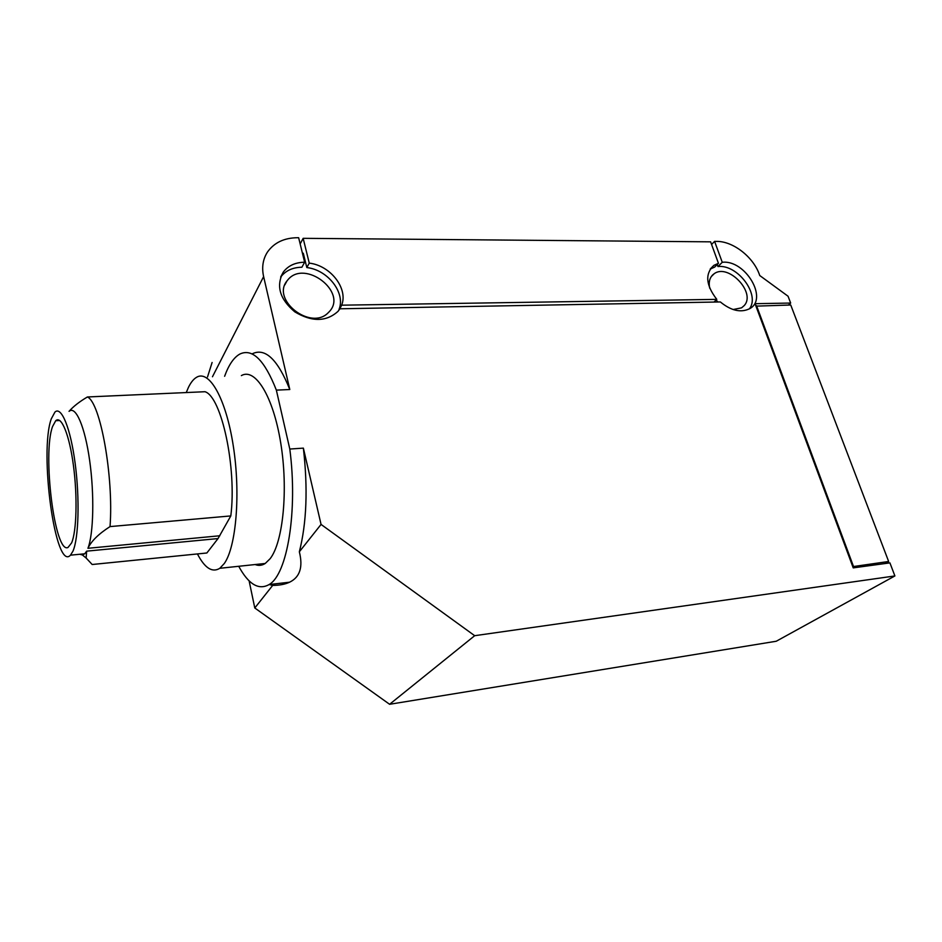 <?xml version="1.0" encoding="UTF-8"?>
<svg xmlns="http://www.w3.org/2000/svg" width="942" height="942" viewBox="0 0 942 942"><rect width="100%" height="100%" fill="white"/><g stroke="black" fill="none" stroke-linecap="round" stroke-linejoin="round"><path stroke-width="1.41" d="M339.52 309.423L341.652 305.184L716.803 299.368L713.989 302.064M280.669 277.078C285.532 270.684 292.609 267.398 301.899 267.222L304.643 262.217L298.638 237.714L297.672 237.714C284.237 237.831 274.169 242.612 267.481 252.032C262.9 259.18 261.605 267.363 263.619 276.607L289.795 389.517C277.796 359.632 265.385 347.68 252.574 353.662M894.9 575.939L474.686 635.697L321.057 524.423L299.344 551.8C303.171 567.108 299.909 577.246 289.547 582.215C285.037 584.323 279.421 585.394 272.697 585.394L254.787 607.979L389.599 704.286L776.255 641.243L894.9 575.939L889.907 562.88L853.228 567.873L755.048 303.689L790.668 303.053L788.054 296.224L759.735 275.523C754.012 257.543 733.441 241.199 716.685 241.399L714.589 241.387L711.575 244.473M474.686 635.697L389.599 704.286M341.652 305.184C348.387 288.617 330.477 265.491 309.259 263.124L306.809 267.563L303.3 253.245L302.441 253.245M339.038 309.435C345.761 292.915 327.946 269.883 306.809 267.563M87.418 396.971C100.335 402.258 113.794 476.64 110.037 526.59L230.814 515.922C236.901 467.797 221.523 396.653 205.003 391.719L87.418 396.971C79.469 401.657 73.346 406.449 69.037 411.348M749.42 308.835C760.465 294.74 737.562 264.137 717.969 266.551L722.255 262.3L714.589 241.387M339.944 308.788L720.359 301.958C731.11 310.742 740.883 312.98 749.679 308.682C768.625 298.779 745.11 259.462 722.255 262.3M327.722 313.227C310.153 330.371 271.414 299.815 286.945 280.975L288.005 279.656C304.914 259.191 347.633 291.973 329.535 311.402L327.722 313.227M304.643 262.217C295.27 262.382 288.158 265.679 283.271 272.12C275.841 285.85 279.692 299.097 294.822 311.873C311.92 322.082 326.321 321.905 338.037 311.331L340.262 308.281M68.001 547.467L71.592 542.933C76.608 531.476 77.574 496.575 73.464 465.737C69.414 434.804 61.383 415.328 55.731 420.709L52.575 426.502C42.272 453.761 54.766 554.273 68.001 547.467M269.259 584.523L272.697 585.394M249.112 580.837L254.787 607.979M206.863 552.989L92.175 564.505L86.146 558.029L86.64 551.152L218.026 538.565L206.863 552.989M69.096 411.348C75.654 405.39 84.886 426.337 89.655 460.497C94.471 494.55 93.564 533.961 87.936 548.291C91.292 541.12 98.651 533.89 110.037 526.59M710.221 269.071L714.66 267.092L718.452 263.313L713.883 265.35C704.84 273.769 705.805 285.108 716.803 299.368M289.795 389.517L276.359 390.129L289.795 449.04L303.371 448.133L321.057 524.423M709.715 288.217C708.514 282.565 709.514 278.137 712.705 274.899L714.13 273.757C728.237 263.018 756.32 292.703 744.204 305.585L741.578 307.846L733.1 309.529M212.103 362.482L207.523 376.953M230.814 515.922L218.026 538.565M79.799 554.261L82.413 554.979L84.721 553.79L86.64 551.152M197.42 553.931C204.803 568.156 212.268 572.948 219.804 568.297L224.29 563.516C236.218 546.855 240.728 493.514 233.298 446.013C225.998 398.372 209.124 369.182 196.407 377.389C193.463 379.179 190.826 382.499 188.459 387.339L186.257 392.555M788.419 305.055L790.668 303.053M255.129 564.541C258.591 565.918 261.958 565.565 265.232 563.469L270.118 558.712C283.13 542.192 288.382 489.663 280.728 442.976C273.204 396.158 255.188 367.486 241.364 375.611M72.946 551.188C78.681 538.353 79.834 498.601 75.148 463.37C70.532 428.033 61.383 405.92 54.966 412.043L51.315 418.79C39.058 451.771 55.366 572.029 70.473 555.168L72.946 551.188M299.344 551.8C306.656 523.01 307.999 488.451 303.371 448.133M238.715 566.283C248.57 584.393 258.709 590.469 269.141 584.535C287.263 574.455 297.978 511.129 289.795 449.04M276.359 390.129C264.549 360.091 252.374 348.069 239.833 354.062C233.816 357.442 228.741 364.848 224.62 376.282M300.168 243.954L303.159 238.326L710.609 241.835L718.452 263.313M303.159 238.326L309.259 263.124M717.239 264.525L717.969 266.551M717.957 302.005L716.085 300.051M885.021 563.552L888.647 561.491L790.738 305.008L755.967 306.138M888.647 561.491L852.769 566.637M756.508 305.644L853.417 566.26M212.468 376.753L263.619 276.607M87.936 548.291L219.839 535.763M286.945 280.975L284.837 284.873M280.681 277.007L283.271 272.12M710.292 268.953L713.883 265.35M714.13 273.757L711.292 276.583M82.413 554.979L86.146 558.029M289.547 582.215L269.141 584.535M265.232 563.469L219.804 568.297M84.721 553.79L70.473 555.168M59.746 420.521L55.731 420.709"/></g></svg>
